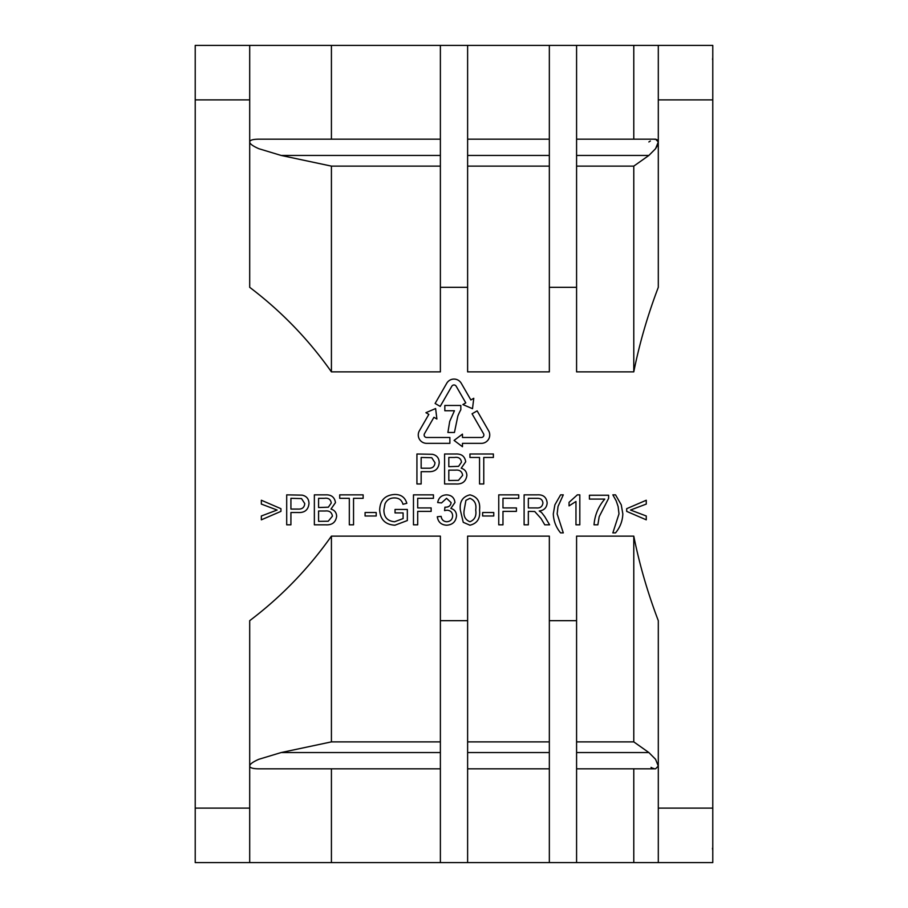 <?xml version="1.0" encoding="UTF-8"?>
<svg xmlns="http://www.w3.org/2000/svg" width="908" height="908" viewBox="0 0 908 908"><rect width="100%" height="100%" fill="white"/><g stroke="black" fill="none" stroke-linecap="round" stroke-linejoin="round"><path stroke-width="1.36" d="M440.38 752.55L281.128 752.55L258.837 759.292C252.821 761.948 249.768 764.195 249.7 766.034L249.7 862.6L658.3 862.6L658.3 620.675C647.608 592.572 639.436 564.39 633.784 536.129L576.58 536.129L576.58 620.675L549.34 620.675L549.34 536.129L467.62 536.129L467.62 620.675L440.38 620.675L440.38 536.129L331.42 536.129C308.493 568.624 281.253 596.806 249.7 620.675L249.7 862.6L195.22 862.6L195.22 45.4L249.7 45.4L249.7 287.325L249.7 45.4L467.62 45.4L467.62 371.871L549.34 371.871L549.34 287.325L576.58 287.325L576.58 371.871L633.784 371.871C639.425 343.621 647.597 315.439 658.3 287.325L658.3 45.4L467.62 45.4M658.3 99.88L712.78 99.88L712.78 45.4L658.3 45.4L658.3 287.325M712.78 99.88L712.78 862.6L658.3 862.6L658.3 766.034L655.565 768.826L576.58 768.826M657.29 145.745L655.565 148.708L648.868 155.45L633.784 166.119L633.784 371.871M655.281 139.174L654.293 139.321M650.344 141.001L648.868 141.966M655.565 148.708L658.3 141.966L655.565 139.174L657.698 140.036M658.3 620.675L658.3 765.943M633.784 768.826L633.784 862.6M576.58 741.881L633.784 741.881L648.868 752.55L655.565 759.292L658.3 766.125M633.784 536.129L633.784 741.881M576.58 620.675L576.58 862.6M549.34 862.6L549.34 620.675M467.62 620.675L467.62 862.6M440.38 862.6L440.38 620.675M249.7 287.325C281.321 311.274 308.561 339.456 331.42 371.871L440.38 371.871L440.38 287.325L467.62 287.325M444.943 507.163L444.557 510.614L447.042 510.205C450.516 510.444 452.388 512.305 452.661 515.778C452.411 519.49 450.436 521.476 446.747 521.748C443.501 521.51 441.629 519.716 441.129 516.368L437.293 516.754C438.121 522.077 441.231 524.903 446.611 525.21C452.581 524.835 455.873 521.703 456.497 515.812C456.429 511.942 454.556 509.479 450.867 508.423L454.965 502.476C454.306 497.607 451.458 495.064 446.441 494.86C441.549 495.132 438.632 497.697 437.679 502.544L441.515 502.93L446.554 498.322L451.117 502.601C450.663 505.677 448.79 507.209 445.499 507.197L446.554 507.118M447.553 506.914L448.495 506.562M460.821 409.78L460.821 405.467L460.821 409.78A46.456 46.456 0 0 0 457.814 416.17L454.443 432.48L447.894 432.48L449.721 421.391L454.443 410.756L444.829 410.756L444.829 405.467L460.821 405.467M633.784 166.119L576.58 166.119M576.58 45.4L576.58 287.325M549.34 287.325L549.34 45.4M549.34 166.119L467.62 166.119M440.38 287.325L440.38 45.4M440.38 166.119L331.42 166.119L281.128 155.45L440.38 155.45M440.38 139.174L258.837 139.174C252.81 139.23 249.768 140.161 249.7 141.966C249.768 143.804 252.821 146.052 258.837 148.708L281.128 155.45M331.42 371.871L331.42 166.119M331.42 139.174L331.42 45.4M633.784 45.4L633.784 139.174M467.62 741.881L549.34 741.881M440.38 768.826L258.825 768.826C252.81 768.77 249.768 767.839 249.7 766.034L249.7 620.675M331.42 862.6L331.42 768.826M281.128 752.55L331.42 741.881L331.42 536.129M331.42 741.881L440.38 741.881M433.922 417.305L436.896 419.019L435.613 408.543L425.92 412.697L428.837 414.377L419.382 430.778A8.388 8.388 0 0 0 426.658 443.354L449.88 443.354L449.88 437.486L426.658 437.486A2.52 2.52 0 0 1 424.479 433.706L433.922 417.305M465.781 402.891L462.864 404.559L472.501 408.691L473.772 398.283L470.866 399.951L461.275 383.289A8.388 8.388 0 0 0 446.725 383.289L435.114 403.47L440.198 406.398L451.821 386.229A2.52 2.52 0 0 1 456.179 386.229L465.781 402.891M455.839 483.964C462.308 484.373 465.986 481.512 466.871 475.383C466.678 471.683 464.794 469.288 461.219 468.21L465.713 461.763C464.828 456.327 461.525 453.739 455.805 454L444.591 454L444.591 483.964L455.839 483.964M458.461 480.366L448.813 480.502L448.813 470.14L455.419 470.14C459.618 469.686 462.036 471.422 462.649 475.315L458.461 480.366M458.597 466.326L448.813 466.678L448.813 457.462L454.522 457.462C458.563 456.872 460.889 458.426 461.491 462.138L458.597 466.326M483.771 483.964L483.771 457.462L493.373 457.462L493.373 454L469.947 454L469.947 457.462L479.549 457.462L479.549 483.964L483.771 483.964M646.269 519.83L646.269 515.994L630.515 510.035L646.269 504.076L646.269 500.24L626.679 508.684L626.679 511.374L646.269 519.83M622.831 513.86L621.254 504.825L615.533 494.86L612.843 494.86L616.157 500.796L618.11 506.494L618.995 513.871L612.843 532.894L615.533 532.894C620.13 527.344 622.559 520.999 622.831 513.86M604.785 499.082C598.372 506.494 594.785 515.074 594.025 524.824L597.861 524.824L599.189 516.675L608.621 498.356L608.621 495.246L589.417 495.246L589.417 499.082L604.785 499.082M579.815 494.86L577.34 494.86L569.055 502.351L569.055 505.892L575.967 501.477L575.967 524.824L579.815 524.824L579.815 494.86M563.289 532.894L557.149 513.871L558.023 506.437L563.289 494.86L560.599 494.86L554.89 504.825L553.301 513.86C553.574 520.999 556.002 527.344 560.599 532.894L563.289 532.894M528.331 511.374L528.331 524.824L524.109 524.824L524.109 494.86L537.105 494.86C543.143 494.429 546.503 497.13 547.161 502.941C546.741 507.72 544.085 510.398 539.204 511L541.543 512.475L544.698 516.55L549.612 524.824L544.766 524.824L541.032 518.502L534.744 511.522L528.331 511.374M542.927 503.032C542.394 506.63 540.203 508.264 536.356 507.924L528.331 507.924L528.331 498.322L537.264 498.322C540.657 498.208 542.541 499.775 542.927 503.032M417.703 524.824L417.703 511.374L431.141 511.374L431.141 507.924L417.703 507.924L417.703 498.322L433.445 498.322L433.445 494.86L413.469 494.86L413.469 524.824L417.703 524.824M403.095 518.593L403.095 512.918L395.037 512.918L395.037 509.456L407.329 509.456L407.329 520.545L394.946 525.21C385.332 524.654 380.236 519.58 379.669 509.99C380.066 500.274 385.049 495.11 394.617 494.474C400.984 494.383 405.059 497.323 406.829 503.304L402.97 504.281C401.779 500.058 398.964 497.947 394.537 497.936C390.054 497.868 386.876 499.843 385.003 503.849L383.891 509.831C383.88 517.129 387.444 521.101 394.583 521.748L403.095 518.593M376.207 515.994L376.207 512.532L365.073 512.532L365.073 515.994L376.207 515.994M353.541 524.824L353.541 498.322L363.143 498.322L363.143 494.86L339.717 494.86L339.717 498.322L349.319 498.322L349.319 524.824L353.541 524.824M325.609 524.824C332.078 525.233 335.756 522.372 336.641 516.243C336.448 512.543 334.564 510.148 330.989 509.07L335.483 502.623C334.609 497.187 331.306 494.588 325.575 494.86L314.361 494.86L314.361 524.824L325.609 524.824M328.242 521.226L318.583 521.362L318.583 511L325.189 511C329.4 510.546 331.806 512.282 332.419 516.175L328.242 521.226M328.367 507.186L318.583 507.538L318.583 498.322L324.292 498.322C328.344 497.732 330.671 499.286 331.261 502.998L328.367 507.186M290.923 512.532L290.923 524.824L286.701 524.824L286.701 494.86L302.148 495.144C306.575 496.12 308.845 498.889 308.981 503.475C308.368 509.785 304.793 512.804 298.267 512.532L290.923 512.532M304.759 503.588C304.396 507.459 302.194 509.286 298.153 509.07L290.923 509.07L290.923 498.322L301.535 498.583L304.759 503.588M280.935 508.684L261.345 500.24L261.345 504.076L277.099 510.035L261.345 515.994L261.345 519.83L280.935 511.374L280.935 508.684M463.25 522.316L469.947 525.21C477.279 523.428 480.48 518.377 479.549 510.046C480.468 501.715 477.267 496.653 469.947 494.86C462.603 496.653 459.403 501.715 460.333 510.046L463.25 522.316M475.701 510.035C476.655 515.903 474.725 519.807 469.947 521.748C465.157 519.819 463.228 515.914 464.181 510.035L465.918 500.365L469.901 498.322C474.714 500.229 476.655 504.133 475.701 510.035M493.759 515.994L493.759 512.532L482.625 512.532L482.625 515.994L493.759 515.994M502.975 524.824L502.975 511.374L516.425 511.374L516.425 507.924L502.975 507.924L502.975 498.322L518.729 498.322L518.729 494.86L498.753 494.86L498.753 524.824L502.975 524.824M421.153 471.672L421.153 483.964L416.931 483.964L416.931 454L432.378 454.284C436.793 455.26 439.075 458.029 439.211 462.615C438.598 468.925 435.023 471.944 428.497 471.672L421.153 471.672M434.989 462.728C434.626 466.61 432.424 468.437 428.383 468.21L421.153 468.21L421.153 457.462L431.765 457.723L434.989 462.728M462.467 434.126L462.467 437.486L481.354 437.486A2.52 2.52 0 0 0 483.397 433.491L472.058 413.787L477.143 410.859L488.844 431.186A8.388 8.388 0 0 1 481.354 443.354L462.467 443.354L462.467 446.713L454.079 440.414L462.467 434.126M254.058 768.531L252.424 768.202M651.036 767.396L652.023 767.896M652.795 768.225L654.282 768.679M195.22 99.88L249.7 99.88M712.78 808.12L658.3 808.12M648.868 752.55L576.58 752.55M549.34 752.55L467.62 752.55M249.7 808.12L195.22 808.12M576.58 155.45L648.868 155.45M467.62 155.45L549.34 155.45M712.78 57.658L712.542 59.451M712.462 848.276L712.78 850.342M549.34 768.826L467.62 768.826M655.565 139.174L576.58 139.174M549.34 139.174L467.62 139.174"/></g></svg>
